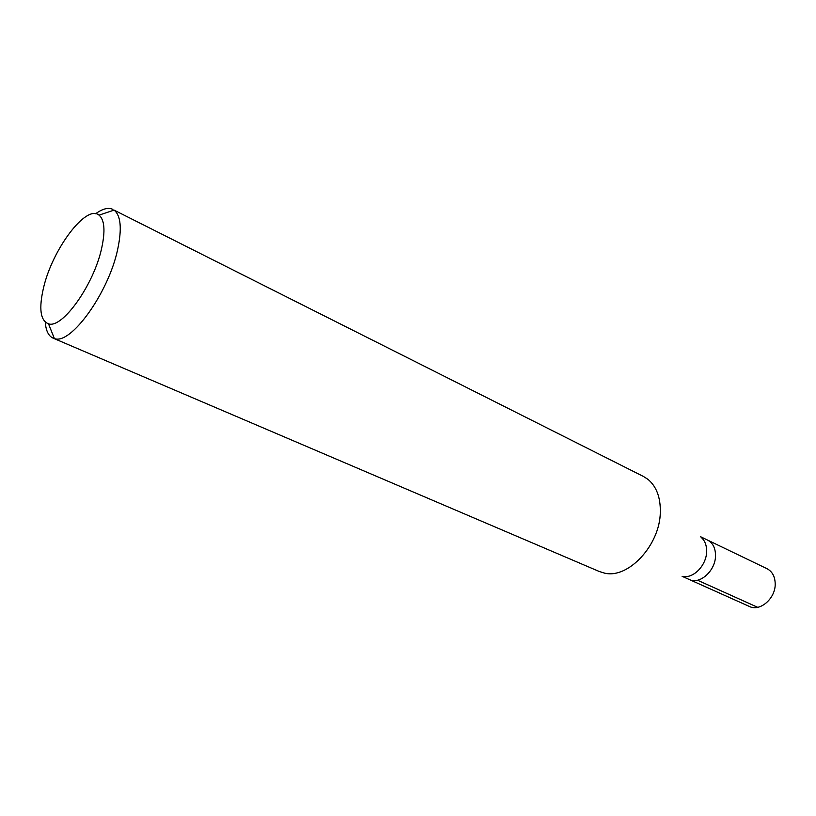 <?xml version="1.0" encoding="UTF-8"?>
<svg xmlns="http://www.w3.org/2000/svg" width="816" height="816" viewBox="0 0 816 816"><rect width="100%" height="100%" fill="white"/><g stroke="black" fill="none" stroke-linecap="round" stroke-linejoin="round"><path stroke-width="1.22" d="M682.105 576.3L749.435 606.482C760.012 611.939 775.639 598.363 775.2 583.807C775.006 576.535 772.273 571.496 766.999 568.691L707.584 540.09C712.817 542.875 715.469 548.036 715.52 555.553C715.683 570.608 699.761 584.97 689.265 579.503C699.761 584.97 715.683 570.608 715.52 555.553C715.469 548.036 712.817 542.875 707.584 540.09L700.516 536.683M701.117 537.336C704.84 540.518 706.676 545.19 706.636 551.351C706.687 565.009 693.467 578.85 682.992 576.331M53.06 338.12L599.352 571.526L604.411 573.087C628.024 579.268 659.96 545.231 660.317 512.254C660.603 497.464 656.492 486.499 647.975 479.359L643.518 476.503L114.097 210.12C120.829 215.557 122.043 228.562 117.728 249.135C108.691 292.699 70.727 345.27 54.386 338.569L53.06 338.12C48.491 336.008 45.89 330.684 45.268 322.136M95.645 213.741C102.581 208.702 108.324 207.254 112.894 209.386M101.684 248.125C93.881 284.713 62.23 329.042 48.511 323.819C40.361 320.657 38.699 308.642 43.534 287.773C52.326 249.38 86.251 203.98 99.032 215.138C104.54 219.81 105.427 230.806 101.684 248.125M757.697 607.318L697.527 580.227M48.511 323.819L54.386 338.569M99.032 215.138L114.097 210.12"/></g></svg>
